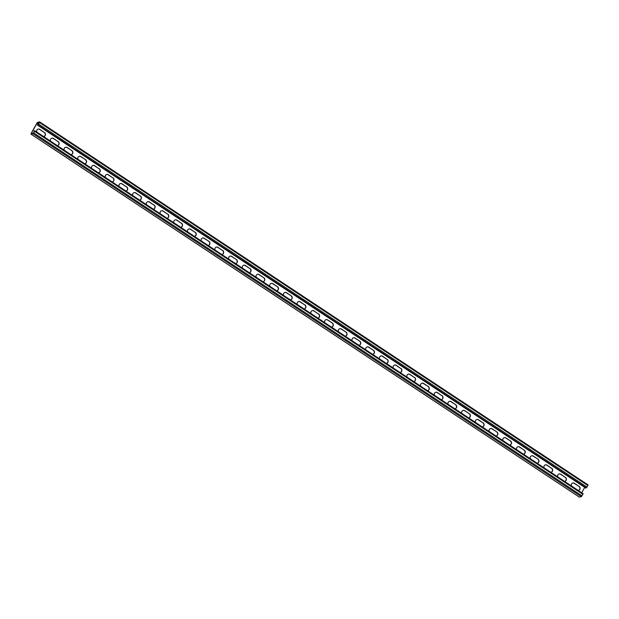 <?xml version="1.0" encoding="UTF-8"?>
<svg xmlns="http://www.w3.org/2000/svg" width="619" height="619" viewBox="0 0 619 619"><rect width="100%" height="100%" fill="white"/><g stroke="black" fill="none" stroke-linecap="round" stroke-linejoin="round"><path stroke-width="0.93" d="M38.633 124.133L586.998 487.114L585.729 488.02L37.364 125.038L38.633 124.133L39.678 121.904L37.643 122.322L36.931 123.104L31.112 133.464L30.95 134.114L32.993 133.696L34.594 131.329L34.757 130.686L34.13 130.795L34.324 131.514M34.788 130.741L583.121 493.668L581.357 496.678L579.283 497.042M37.364 125.038L39.399 122.33L37.109 123.065L31.298 133.425L33.233 133.263L34.409 131.367L33.89 131.228M572.83 483.006A2.221 2.058 77.9 0 1 574.254 483.315L578.912 486.402L574.44 483.277A2.221 2.058 77.9 0 0 571.492 485.969M578.425 490.426A2.221 2.058 77.9 0 0 578.912 486.402M559.119 473.93A2.221 2.058 77.9 0 1 560.543 474.247L565.209 477.326L560.729 474.208A2.221 2.058 77.9 0 0 557.781 476.893M564.714 481.35A2.221 2.058 77.9 0 0 565.209 477.326M545.416 464.854A2.221 2.058 77.9 0 1 546.832 465.171L551.498 468.258L547.018 465.132A2.221 2.058 77.9 0 0 544.07 467.817M551.003 472.274A2.221 2.058 77.9 0 0 551.498 468.258M531.706 455.777A2.221 2.058 77.9 0 1 533.129 456.095L537.973 459.143L533.307 456.056A2.221 2.058 77.9 0 0 530.359 458.741M537.292 463.198A2.221 2.058 77.9 0 0 537.787 459.182M517.995 446.701A2.221 2.058 77.9 0 1 519.418 447.019L524.076 450.106L519.604 446.98A2.221 2.058 77.9 0 0 516.656 449.665M523.581 454.122A2.221 2.058 77.9 0 0 524.076 450.106M504.284 437.633A2.221 2.058 77.9 0 1 505.708 437.943L510.551 440.991L505.893 437.904A2.221 2.058 77.9 0 0 502.945 440.596M509.878 445.046A2.221 2.058 77.9 0 0 510.366 441.03M490.573 428.557A2.221 2.058 77.9 0 1 491.997 428.874L496.848 431.915L492.182 428.828A2.221 2.058 77.9 0 0 489.234 431.52M496.167 435.977A2.221 2.058 77.9 0 0 496.662 431.954M476.87 419.481A2.221 2.058 77.9 0 1 478.286 419.798L482.952 422.885L478.472 419.759A2.221 2.058 77.9 0 0 475.524 422.444M482.456 426.901A2.221 2.058 77.9 0 0 482.952 422.885M463.159 410.405A2.221 2.058 77.9 0 1 464.583 410.722L469.426 413.771L464.768 410.683A2.221 2.058 77.9 0 0 461.813 413.368M468.745 417.825A2.221 2.058 77.9 0 0 469.241 413.809M449.448 401.329A2.221 2.058 77.9 0 1 450.872 401.646L455.716 404.694L451.058 401.607A2.221 2.058 77.9 0 0 448.11 404.292M455.042 408.749A2.221 2.058 77.9 0 0 455.53 404.733M435.737 392.26A2.221 2.058 77.9 0 1 437.161 392.57L441.819 395.657L437.347 392.531A2.221 2.058 77.9 0 0 434.399 395.224M441.332 399.673A2.221 2.058 77.9 0 0 441.819 395.657M422.026 383.184A2.221 2.058 77.9 0 1 423.45 383.501L428.302 386.542L423.636 383.455A2.221 2.058 77.9 0 0 420.688 386.148M427.621 390.604A2.221 2.058 77.9 0 0 428.116 386.581M408.323 374.108A2.221 2.058 77.9 0 1 409.739 374.425L414.405 377.513L409.925 374.387A2.221 2.058 77.9 0 0 406.977 377.072M413.91 381.528A2.221 2.058 77.9 0 0 414.405 377.513M394.613 365.032A2.221 2.058 77.9 0 1 396.036 365.349L400.694 368.437L396.222 365.311A2.221 2.058 77.9 0 0 393.274 367.996M400.199 372.452A2.221 2.058 77.9 0 0 400.694 368.437M380.902 355.956A2.221 2.058 77.9 0 1 382.325 356.273L386.983 359.36L382.511 356.235A2.221 2.058 77.9 0 0 379.563 358.919M386.496 363.376A2.221 2.058 77.9 0 0 386.983 359.36M367.191 346.888A2.221 2.058 77.9 0 1 368.615 347.197L373.458 350.246L368.8 347.158A2.221 2.058 77.9 0 0 365.852 349.851M372.785 354.3A2.221 2.058 77.9 0 0 373.272 350.284M353.488 337.812A2.221 2.058 77.9 0 1 354.904 338.129L359.755 341.17L355.089 338.082A2.221 2.058 77.9 0 0 352.141 340.775M359.074 345.232A2.221 2.058 77.9 0 0 359.569 341.208M339.777 328.735A2.221 2.058 77.9 0 1 341.201 329.053L346.044 332.094L341.379 329.014A2.221 2.058 77.9 0 0 338.431 331.699M345.363 336.156A2.221 2.058 77.9 0 0 345.859 332.132M326.066 319.659A2.221 2.058 77.9 0 1 327.49 319.977L332.333 323.025L327.675 319.938A2.221 2.058 77.9 0 0 324.727 322.623M331.652 327.08A2.221 2.058 77.9 0 0 332.148 323.064M312.355 310.583A2.221 2.058 77.9 0 1 313.779 310.9L318.437 313.988L313.965 310.862A2.221 2.058 77.9 0 0 311.017 313.547M317.949 318.004A2.221 2.058 77.9 0 0 318.437 313.988M298.644 301.515A2.221 2.058 77.9 0 1 300.068 301.824L304.734 304.912L300.254 301.786A2.221 2.058 77.9 0 0 297.306 304.471M304.238 308.927A2.221 2.058 77.9 0 0 304.734 304.912M284.941 292.439A2.221 2.058 77.9 0 1 286.357 292.756L291.209 295.797L286.543 292.71A2.221 2.058 77.9 0 0 283.595 295.402M290.528 299.859A2.221 2.058 77.9 0 0 291.023 295.836M271.23 283.363A2.221 2.058 77.9 0 1 272.654 283.68L277.498 286.721L272.832 283.641A2.221 2.058 77.9 0 0 269.884 286.326M276.817 290.783A2.221 2.058 77.9 0 0 277.312 286.759M257.519 274.287A2.221 2.058 77.9 0 1 258.943 274.604L263.601 277.691L259.129 274.565A2.221 2.058 77.9 0 0 256.181 277.25M263.114 281.707A2.221 2.058 77.9 0 0 263.601 277.691M243.809 265.211A2.221 2.058 77.9 0 1 245.232 265.528L249.89 268.615L245.418 265.489A2.221 2.058 77.9 0 0 242.47 268.174M249.403 272.631A2.221 2.058 77.9 0 0 249.89 268.615M230.098 256.134A2.221 2.058 77.9 0 1 231.521 256.452L236.373 259.5L231.707 256.413A2.221 2.058 77.9 0 0 228.759 259.098M235.692 263.555A2.221 2.058 77.9 0 0 236.187 259.539M216.395 247.066A2.221 2.058 77.9 0 1 217.811 247.376L222.476 250.463L217.996 247.337A2.221 2.058 77.9 0 0 215.048 250.03M221.981 254.486A2.221 2.058 77.9 0 0 222.476 250.463M202.684 237.99A2.221 2.058 77.9 0 1 204.108 238.307L208.951 241.348L204.293 238.269A2.221 2.058 77.9 0 0 201.337 240.953M208.27 245.41A2.221 2.058 77.9 0 0 208.765 241.387M188.973 228.914A2.221 2.058 77.9 0 1 190.397 229.231L195.055 232.318L190.582 229.192A2.221 2.058 77.9 0 0 187.634 231.877M194.567 236.334A2.221 2.058 77.9 0 0 195.055 232.318M175.262 219.838A2.221 2.058 77.9 0 1 176.686 220.155L181.344 223.242L176.872 220.116A2.221 2.058 77.9 0 0 173.924 222.801M180.856 227.258A2.221 2.058 77.9 0 0 181.344 223.242M161.551 210.762A2.221 2.058 77.9 0 1 162.975 211.079L167.641 214.166L163.161 211.04A2.221 2.058 77.9 0 0 160.213 213.725M167.145 218.182A2.221 2.058 77.9 0 0 167.641 214.166M147.848 201.693A2.221 2.058 77.9 0 1 149.264 202.003L153.93 205.09L149.45 201.964A2.221 2.058 77.9 0 0 146.502 204.657M153.435 209.106A2.221 2.058 77.9 0 0 153.93 205.09M134.137 192.617A2.221 2.058 77.9 0 1 135.561 192.935L140.219 196.014L135.747 192.896A2.221 2.058 77.9 0 0 132.799 195.581M139.724 200.038A2.221 2.058 77.9 0 0 140.219 196.014M120.426 183.541A2.221 2.058 77.9 0 1 121.85 183.858L126.508 186.946L122.036 183.82A2.221 2.058 77.9 0 0 119.088 186.505M126.021 190.962A2.221 2.058 77.9 0 0 126.508 186.946M106.716 174.465A2.221 2.058 77.9 0 1 108.139 174.782L112.805 177.87L108.325 174.744A2.221 2.058 77.9 0 0 105.377 177.429M112.31 181.885A2.221 2.058 77.9 0 0 112.805 177.87M93.012 165.389A2.221 2.058 77.9 0 1 94.428 165.706L99.094 168.794L94.614 165.668A2.221 2.058 77.9 0 0 91.666 168.353M98.599 172.809A2.221 2.058 77.9 0 0 99.094 168.794M79.302 156.321A2.221 2.058 77.9 0 1 80.725 156.63L85.569 159.679L80.903 156.592A2.221 2.058 77.9 0 0 77.955 159.284M84.888 163.733A2.221 2.058 77.9 0 0 85.383 159.717M65.591 147.245A2.221 2.058 77.9 0 1 67.014 147.562L71.858 150.603L67.2 147.515A2.221 2.058 77.9 0 0 64.252 150.208M71.177 154.665A2.221 2.058 77.9 0 0 71.672 150.641M51.88 138.169A2.221 2.058 77.9 0 1 53.304 138.486L57.962 141.573L53.489 138.447A2.221 2.058 77.9 0 0 50.541 141.132M57.474 145.589A2.221 2.058 77.9 0 0 57.962 141.573M38.169 129.092A2.221 2.058 77.9 0 1 39.593 129.41L44.259 132.497L39.778 129.371A2.221 2.058 77.9 0 0 36.831 132.056M43.763 136.513A2.221 2.058 77.9 0 0 44.259 132.497M584.738 487.37L581.728 492.739M578.254 490.441A2.221 2.058 77.9 0 0 579.098 486.364M564.543 481.365A2.221 2.058 77.9 0 0 565.387 477.288M550.833 472.289A2.221 2.058 77.9 0 0 551.684 468.212M537.122 463.221A2.221 2.058 77.9 0 0 537.973 459.143M523.419 454.145A2.221 2.058 77.9 0 0 524.262 450.067M509.708 445.069A2.221 2.058 77.9 0 0 510.551 440.991M495.997 435.993A2.221 2.058 77.9 0 0 496.848 431.915M482.286 426.917A2.221 2.058 77.9 0 0 483.137 422.839M468.575 417.848A2.221 2.058 77.9 0 0 469.426 413.771M454.872 408.772A2.221 2.058 77.9 0 0 455.716 404.694M441.161 399.696A2.221 2.058 77.9 0 0 442.005 395.618M427.45 390.62A2.221 2.058 77.9 0 0 428.302 386.542M413.74 381.544A2.221 2.058 77.9 0 0 414.591 377.466M400.029 372.476A2.221 2.058 77.9 0 0 400.88 368.398M386.326 363.399A2.221 2.058 77.9 0 0 387.169 359.322M372.615 354.323A2.221 2.058 77.9 0 0 373.458 350.246M358.904 345.247A2.221 2.058 77.9 0 0 359.755 341.17M345.193 336.171A2.221 2.058 77.9 0 0 346.044 332.094M331.482 327.103A2.221 2.058 77.9 0 0 332.333 323.025M317.779 318.027A2.221 2.058 77.9 0 0 318.623 313.949M304.068 308.951A2.221 2.058 77.9 0 0 304.912 304.873M290.357 299.875A2.221 2.058 77.9 0 0 291.209 295.797M276.647 290.798A2.221 2.058 77.9 0 0 277.498 286.721M262.943 281.73A2.221 2.058 77.9 0 0 263.787 277.652M249.233 272.654A2.221 2.058 77.9 0 0 250.076 268.576M235.522 263.578A2.221 2.058 77.9 0 0 236.373 259.5M221.811 254.502A2.221 2.058 77.9 0 0 222.662 250.424M208.1 245.426A2.221 2.058 77.9 0 0 208.951 241.348M194.397 236.357A2.221 2.058 77.9 0 0 195.24 232.272M180.686 227.281A2.221 2.058 77.9 0 0 181.529 223.204M166.975 218.205A2.221 2.058 77.9 0 0 167.826 214.128M153.264 209.129A2.221 2.058 77.9 0 0 154.116 205.051M139.554 200.053A2.221 2.058 77.9 0 0 140.405 195.975M125.85 190.977A2.221 2.058 77.9 0 0 126.694 186.899M112.14 181.909A2.221 2.058 77.9 0 0 112.983 177.831M98.429 172.833A2.221 2.058 77.9 0 0 99.28 168.755M84.718 163.756A2.221 2.058 77.9 0 0 85.569 159.679M71.015 154.68A2.221 2.058 77.9 0 0 71.858 150.603M57.304 145.604A2.221 2.058 77.9 0 0 58.147 141.527M43.593 136.536A2.221 2.058 77.9 0 0 44.436 132.458M39.717 121.958L588.05 484.886L586.998 487.114M34.594 131.329L582.959 494.31M33.705 132.915L582.069 495.896M32.993 133.696L581.357 496.678M31.02 134.122L579.384 497.103M37.109 123.065L38.54 124.009M37.395 122.748L38.742 123.638M39.515 122.547L587.888 485.536M37.921 124.914L586.286 487.904M34.757 130.686L583.121 493.668M30.95 134.114L579.322 497.096M39.678 121.904L588.05 484.886"/></g></svg>
